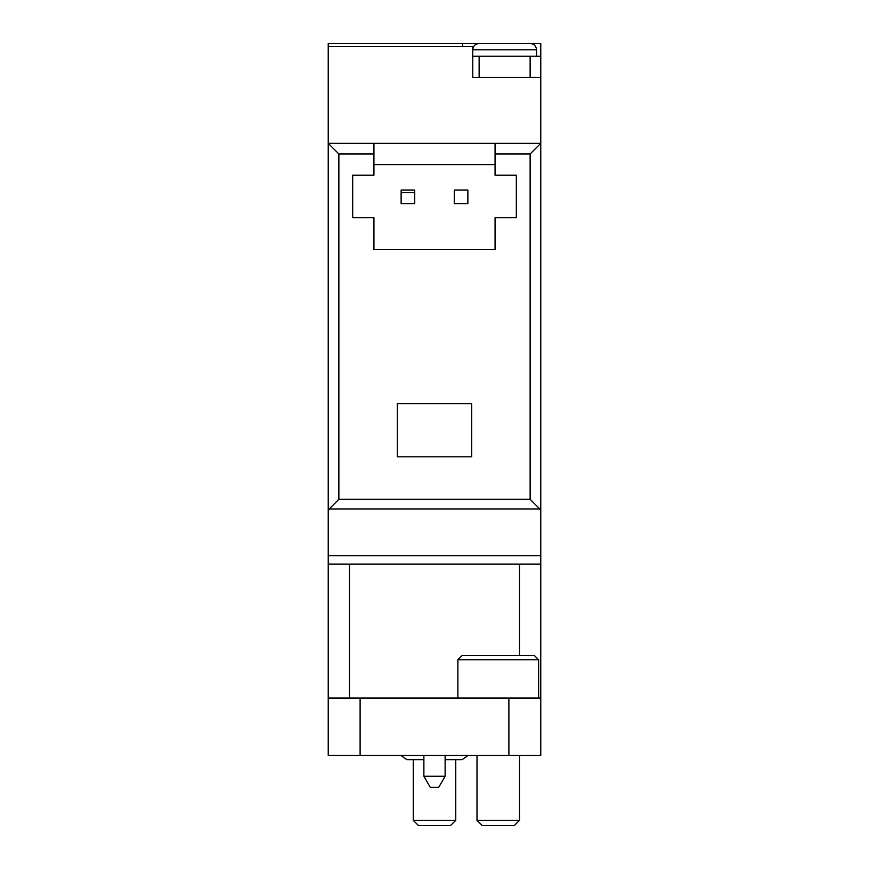<?xml version="1.0" encoding="UTF-8"?>
<svg xmlns="http://www.w3.org/2000/svg" width="869" height="869" viewBox="0 0 869 869"><rect width="100%" height="100%" fill="white"/><g stroke="black" fill="none" stroke-linecap="round" stroke-linejoin="round"><path stroke-width="1.3" d="M495.069 164.589L373.931 164.589M397.307 403.683L397.307 456.812L471.693 456.812L471.693 403.683L397.307 403.683M373.931 175.212L352.673 175.212L352.673 217.717L373.931 217.717L373.931 249.599L495.069 249.599L495.069 217.717L516.327 217.717L516.327 175.212L495.069 175.212L495.069 143.342L373.931 143.342L373.931 175.212M373.931 143.342L328.232 143.342L338.867 153.965L373.931 153.965M508.886 755.411L540.768 755.411L540.768 555.639L328.232 555.639L328.232 755.411L508.886 755.411L508.886 698.035L540.768 698.035M472.758 56.203L540.768 56.203L540.768 43.45L328.232 43.45L328.232 555.639M540.768 56.203L540.768 143.342L495.069 143.342M328.232 511.048L329.232 508.952L338.867 499.317L530.133 499.317L539.768 508.952L540.768 511.048L540.768 143.342L530.133 153.965L495.069 153.965M540.768 511.048L540.768 555.639M328.232 46.633L472.758 46.633L472.758 77.45L540.768 77.45M462.612 43.45L462.612 46.633M328.232 564.144L540.768 564.144M328.232 698.035L508.886 698.035M504.639 43.45L479.134 43.45L504.639 43.45M514.296 825.55L482.219 825.55L477.005 820.336L519.51 820.336L514.296 825.55M457.876 659.777L538.639 659.777L534.392 655.53L462.123 655.53L457.876 659.777L457.876 698.035M450.533 825.55L418.467 825.55L413.242 820.336L455.758 820.336L450.533 825.55M445.124 755.411L445.124 776.256L423.876 776.256L423.876 755.411M445.124 776.256L438.747 787.292L430.253 787.292L423.876 776.256M401.13 192.646L401.13 190.094L414.73 190.094L414.73 192.646L401.13 192.646L401.13 203.694L414.73 203.694L414.73 192.646M467.87 190.094L454.27 190.094L454.27 203.694L467.87 203.694L467.87 190.094M338.867 499.317L338.867 153.965M530.133 499.317L530.133 153.965M539.768 508.952L329.232 508.952M519.51 564.144L519.51 655.53M349.49 564.144L349.49 698.035M360.114 698.035L360.114 755.411M479.134 56.203L479.134 77.45M530.133 56.203L530.133 77.45M530.133 43.45C534.044 43.863 536.173 45.992 536.51 49.826L472.758 49.826C473.094 45.992 475.224 43.863 479.134 43.45M536.51 49.826L536.51 56.203M477.005 755.411L477.005 820.336M519.51 755.411L519.51 820.336M538.639 659.777L538.639 698.035M413.242 759.669L413.242 820.336M455.758 759.669L455.758 820.336M468.141 755.411L462.123 759.669L468.141 755.411L462.123 759.669L445.124 759.669M400.859 755.411L406.877 759.669L400.859 755.411L406.877 759.669L423.876 759.669"/></g></svg>
